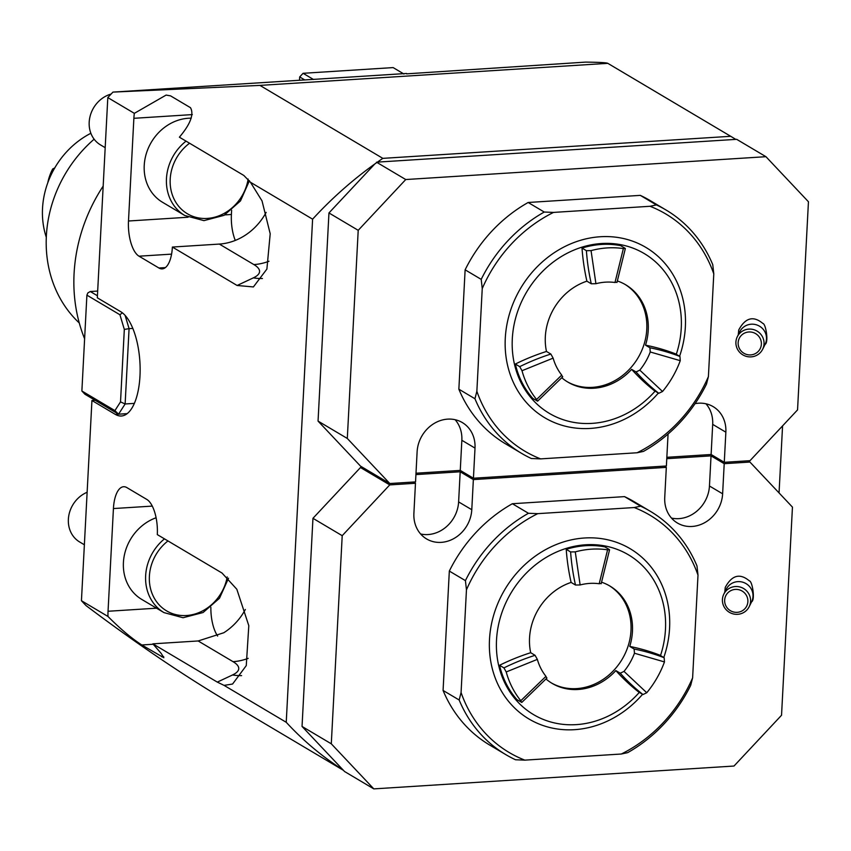 <?xml version="1.0" encoding="UTF-8"?>
<svg xmlns="http://www.w3.org/2000/svg" width="851" height="851" viewBox="0 0 851 851"><rect width="100%" height="100%" fill="white"/><g stroke="black" fill="none" stroke-linecap="round" stroke-linejoin="round"><path stroke-width="1.28" d="M779.048 492.92L782.569 425.904M107.971 616.464A29.008 11.967 86.4 0 1 108.045 611.263L113.428 508.558A29.008 11.967 86.4 0 1 123.586 486.729A29.008 11.967 86.4 0 1 126.884 487.612L146.787 499.42A29.008 11.967 86.4 0 1 157.307 534.609L222.037 573.042L236.833 589.275L248.8 625.666L246.269 665.61L232.578 684.034L224.079 685.385L217.303 682.108L152.84 643.835L161.158 653.398L163.849 657.738L141.809 644.973C131.533 638.324 120.257 628.825 107.971 616.464L81.441 600.71L91.94 400.502L95.152 400.3L84.909 394.215L81.877 391.003L114.917 410.608L120.523 401.885L124.32 329.411L119.938 314.764L86.898 295.148L81.877 391.003M156.095 517.759A45.986 40.327 120.7 0 0 124.086 556.639A45.986 40.327 120.7 0 0 141.745 599.412L163.988 612.614A45.986 40.327 -59.3 0 1 164.466 538.864M343.059 769.932L344.559 771.517L373.812 788.888L331.294 743.817L302.041 726.446L343.059 769.932A371.451 325.678 -59.3 0 1 286.234 722.286L224.079 685.385M302.041 726.446L312.955 518.312L342.208 535.683L389.747 484.9L415.469 483.272L413.894 513.387A31.838 27.913 120.7 0 0 426.585 538.938A31.838 27.913 120.7 0 0 455.7 537.449A31.838 27.913 120.7 0 0 471.784 509.717L473.358 479.592L666.322 467.359L664.737 497.484A31.838 27.913 120.7 0 0 677.428 523.025A31.838 27.913 120.7 0 0 706.553 521.546A31.838 27.913 120.7 0 0 722.627 493.803L724.212 463.678L749.933 462.05L792.451 507.122L781.537 715.255L733.998 766.038L373.812 788.888M362.632 467.39L360.484 467.529L312.955 518.312M91.94 400.502L115.342 414.394A53.06 21.892 86.4 0 0 121.395 416.001A53.06 21.892 86.4 0 0 140.138 368.919A53.06 21.892 86.4 0 0 120.725 311.7L97.322 297.797L107.811 97.588L134.341 113.343L166.115 95.078L170.594 95.876L190.486 107.694C194.156 114.268 190.454 124.108 179.391 137.192L243.854 175.466L250.449 182.263L312.604 219.164A371.451 325.678 -59.3 0 1 374.823 163.956L328.954 212.952L318.051 421.096L360.558 466.167L389.811 483.528L347.304 438.456L358.207 230.323L405.746 179.54L765.943 156.69L808.45 201.761L797.547 409.895L750.008 460.678L724.275 462.316L725.86 432.191A31.838 27.913 120.7 0 0 713.17 406.65A31.838 27.913 120.7 0 0 695.065 403.651M312.604 219.164L286.234 722.286M374.823 163.956L377.408 162.115L736.679 139.33L765.943 156.69M730.701 136.298L382.833 158.36L259.927 85.398L607.795 63.336L730.701 136.298A371.451 325.678 -59.3 0 1 735.764 139.383M377.408 162.115A371.451 325.678 -59.3 0 1 382.833 158.36M250.449 182.263L262.034 200.9L270.203 233.791L266.895 269.065L253.396 286.936L237.11 285.479L172.381 247.056L219.335 244.077A56.602 49.624 120.7 0 0 266.15 212.388M134.341 113.343A29.008 11.967 -93.6 0 0 133.873 118.31L128.49 221.005A29.008 11.967 -93.6 0 0 139.021 256.194L158.914 268.001A29.008 11.967 -93.6 0 0 162.222 268.884A29.008 11.967 -93.6 0 0 172.381 247.056M343.442 770.336L227.642 701.596C182.561 674.758 135.362 642.76 86.047 605.593A371.451 325.678 -59.3 0 1 81.441 600.71M245.343 609.486A56.602 49.624 -59.3 0 1 223.792 632.75L198.155 640.963L152.84 643.835M607.795 63.336C606.55 62.666 599.157 62.261 585.605 62.112L406.565 73.846M107.811 97.588A371.451 325.678 -59.3 0 1 112.96 92.099L406.587 73.473M112.96 92.099L259.927 85.398M84.611 338.762A159.19 139.575 -59.3 0 1 103.173 186.103M127.193 413.639L118.555 414.192L95.152 400.3M191.209 118.183A45.986 40.327 120.7 0 0 146.84 151.978A45.986 40.327 120.7 0 0 162.562 202.304L184.795 215.505A45.986 40.327 -59.3 0 1 186.05 141.149M231.621 210.261L231.408 214.473A29.008 11.967 -93.6 0 0 235.28 240.418M217.643 636.069A29.008 11.967 86.4 0 1 210.867 607.316M54.9 167.86L52.688 168.966A45.986 40.327 120.7 0 0 47.784 182.784M52.688 168.966L53.783 169.615M46.294 237.28A81.366 71.335 -59.3 0 1 90.866 133.277M94.131 139.192A123.821 108.556 120.7 0 0 79.271 322.965M738.296 341.368A11.669 11.435 -153.6 0 0 753.848 354.261A11.669 11.435 -153.6 0 0 757.145 334.698A11.669 11.435 -153.6 0 0 738.296 341.368M736.083 340.485A14.148 13.861 26.4 0 1 756.145 330.582A14.148 13.861 26.4 0 1 745.71 356.186A14.148 13.861 26.4 0 1 736.083 340.485M738.285 334.751L738.732 329.986C745.338 317.689 753.38 315.508 762.868 323.454C765.815 323.603 768.868 342.474 765.092 344.378A14.148 13.861 -153.6 0 0 758.571 325.678A14.148 13.861 -153.6 0 0 739.742 331.805L737.306 336.709M666.844 457.306L711.117 454.498L712.691 424.372A31.838 27.913 120.7 0 0 705.958 403.789M668.12 433.978A31.838 27.913 120.7 0 0 667.971 435.861L666.386 465.986L473.433 478.23L475.007 448.105A31.838 27.913 120.7 0 0 462.316 422.564A31.838 27.913 120.7 0 0 433.202 424.043A31.838 27.913 120.7 0 0 417.118 451.775L415.543 481.9L389.811 483.528M416.001 473.22L460.263 470.412L461.848 440.286A31.838 27.913 120.7 0 0 455.115 419.703M460.263 470.412L473.433 478.23M711.117 454.498L724.275 462.316M640.303 195.368A141.5 124.065 -59.3 0 1 650.004 200.485L666.088 210.037A141.5 124.065 -59.3 0 1 712.766 264.682L713.787 273.894A137.968 120.97 -59.3 0 0 650.026 206.282L553.544 212.41L544.246 212.037L528.152 202.485L640.303 195.368L656.387 204.921A141.5 124.065 -59.3 0 1 666.088 210.037M465.125 269.82L481.209 279.373L482.24 288.585L476.858 391.279A137.968 120.97 -59.3 0 0 540.619 458.88L531.332 458.508A141.5 124.065 -59.3 0 1 521.631 453.392L505.537 443.839A141.5 124.065 -59.3 0 1 458.859 389.194L465.125 269.82A141.5 124.065 -59.3 0 1 528.152 202.485M318.051 421.096L347.304 438.456M328.954 212.952L358.207 230.323M376.493 162.179L405.746 179.54M722.595 597.913A14.148 13.861 26.4 0 1 742.657 588.009A14.148 13.861 26.4 0 1 732.211 613.614A14.148 13.861 26.4 0 1 722.595 597.913M724.807 598.796A11.669 11.435 -153.6 0 0 740.349 611.688A11.669 11.435 -153.6 0 0 743.657 592.126A11.669 11.435 -153.6 0 0 724.807 598.796M724.786 592.179L725.243 587.424C731.849 575.116 739.891 572.936 749.38 580.893C752.316 581.031 755.369 599.912 751.603 601.806A14.148 13.861 -153.6 0 0 745.082 583.105A14.148 13.861 -153.6 0 0 726.254 589.232L723.818 594.136M360.484 467.529L389.747 484.9M747.859 460.816L749.933 462.05M671.471 518.068A31.838 27.913 120.7 0 0 709.457 485.995L711.042 455.87L724.212 463.678M664.237 466.125L666.322 467.359M420.628 533.981A31.838 27.913 120.7 0 0 458.615 501.909L460.189 471.784L473.358 479.592M413.395 482.038L415.469 483.272M331.294 743.817L342.208 535.683M415.926 474.592L460.189 471.784M666.769 458.678L711.042 455.87M624.517 496.622A141.5 124.065 -59.3 0 1 634.218 501.739L650.302 511.291A141.5 124.065 -59.3 0 1 696.98 565.936L698.001 575.138A137.968 120.97 -59.3 0 0 634.229 507.536L537.758 513.653L528.46 513.281L512.366 503.728L624.517 496.622L640.601 506.175A141.5 124.065 -59.3 0 1 650.302 511.291M449.328 571.074L465.423 580.627L466.454 589.828L461.072 692.533A137.968 120.97 -59.3 0 0 524.833 760.134L515.536 759.762A141.5 124.065 -59.3 0 1 505.834 754.646L489.75 745.093A141.5 124.065 -59.3 0 1 443.073 690.448L449.328 571.074A141.5 124.065 -59.3 0 1 512.366 503.728M87.132 492.261A28.296 24.817 120.7 0 0 68.665 516.408A28.296 24.817 120.7 0 0 79.654 541.981L84.377 544.778M111.098 94.057A28.296 24.817 120.7 0 0 89.791 117.587A28.296 24.817 120.7 0 0 100.471 144.883L105.184 147.68M132.809 328.422L129.075 328.656L125.129 403.97L134.373 403.385M97.674 291.053L90.291 291.521L97.429 295.754M120.523 401.885L125.129 403.97L118.555 414.192L114.917 410.608M125.108 315.391L129.075 328.656L124.32 329.411M86.898 295.148L87.866 292.904L90.291 291.521M119.938 314.764L122.342 312.796M304.732 79.93L299.69 76.93L299.509 80.26M403.938 74.016L393.13 67.591L303.084 73.303L313.487 79.483M303.084 73.303L299.69 76.93M679.949 356.473L675.556 353.867A230.153 201.804 120.7 0 0 645.526 345.166L649.919 347.772A230.153 201.804 -59.3 0 1 679.949 356.473L680.257 360.675A91.982 80.643 -59.3 0 1 662.535 391.492L639.792 370.142L636.016 371.951L631.633 369.345A230.153 201.804 120.7 0 0 654.376 390.694L658.77 393.3L662.535 391.492M649.919 347.772L650.238 351.974A56.602 49.624 -59.3 0 1 639.792 370.142M586.403 250.683L582.01 248.077A230.153 201.804 120.7 0 0 586.892 281.17L591.275 283.777A230.153 201.804 -59.3 0 1 586.403 250.683L591.051 250.619A91.982 80.643 -59.3 0 1 623.368 248.577L614.986 282.5L616.624 282.17M591.275 283.777L595.923 283.702A56.602 49.624 -59.3 0 1 614.986 282.5M623.368 248.577L625.347 248.556L616.954 282.5M567.16 381.684A56.602 49.624 120.7 0 0 592.456 387.354A56.602 49.624 120.7 0 0 644.005 344.495A56.602 49.624 120.7 0 0 624.942 284.351M515.334 364.037L519.727 366.643L522.003 370.717L553.129 358.133L550.863 354.059L546.48 351.452A230.153 201.804 120.7 0 0 515.334 364.037A91.982 80.643 120.7 0 0 532.779 398.406L537.609 401.151L562.756 376.759M537.172 401.012L536.598 399.481A91.982 80.643 -59.3 0 1 522.003 370.717M562.32 376.621L561.734 375.1A56.602 49.624 -59.3 0 1 553.129 358.133M625.017 248.237L620.634 245.631A91.982 80.643 120.7 0 0 582.01 248.077M645.526 345.166A56.602 49.624 120.7 0 0 625.676 284.777A56.602 49.624 120.7 0 0 617.432 280.99M561.83 377.78A56.602 49.624 120.7 0 0 567.894 382.12A56.602 49.624 120.7 0 0 631.633 369.345M586.892 281.17A56.602 49.624 120.7 0 0 546.48 351.452M655.11 391.13A92.929 81.473 -59.3 0 1 522.067 384.599A92.929 81.473 -59.3 0 1 578.616 248.279A92.929 81.473 -59.3 0 1 681.257 328.092A92.929 81.473 -59.3 0 1 676.3 354.303M679.587 356.261A99.046 86.845 120.7 0 0 685.363 326.869A99.046 86.845 120.7 0 0 600.349 236.738A99.046 86.845 120.7 0 0 505.281 338.294A99.046 86.845 120.7 0 0 590.296 428.425A99.046 86.845 120.7 0 0 658.366 393.066M656.387 204.921L650.026 206.282M481.209 279.373A141.5 124.065 -59.3 0 1 544.246 212.037M482.24 288.585A137.968 120.97 -59.3 0 1 553.544 212.41M521.631 453.392A141.5 124.065 -59.3 0 1 474.954 398.747L458.859 389.194M476.858 391.279L474.954 398.747M540.619 458.88L637.101 452.764L643.473 451.402A141.5 124.065 -59.3 0 0 706.511 384.056L708.404 376.589A137.968 120.97 -59.3 0 1 637.101 452.764M708.404 376.589L713.787 273.894M664.163 657.727L659.77 655.121A230.153 201.804 120.7 0 0 629.74 646.42L634.133 649.026A230.153 201.804 -59.3 0 1 664.163 657.727L664.461 661.929A91.982 80.643 -59.3 0 1 646.749 692.735L624.006 671.396L620.23 673.194L615.847 670.588A230.153 201.804 120.7 0 0 638.59 691.948L642.984 694.554L646.749 692.735M634.133 649.026L634.452 653.228A56.602 49.624 -59.3 0 1 624.006 671.396M570.606 551.937L566.223 549.331A230.153 201.804 120.7 0 0 571.106 582.424L575.489 585.031A230.153 201.804 -59.3 0 1 570.606 551.937L575.265 551.873A91.982 80.643 -59.3 0 1 607.582 549.82L599.2 583.743L600.838 583.414M575.489 585.031L580.137 584.956A56.602 49.624 -59.3 0 1 599.2 583.743M607.582 549.82L609.561 549.81L601.168 583.754M551.374 682.938A56.602 49.624 120.7 0 0 576.659 688.608A56.602 49.624 120.7 0 0 628.219 645.739A56.602 49.624 120.7 0 0 609.156 585.605M499.548 665.28L503.941 667.886L506.207 671.96L537.343 659.387L535.077 655.313L530.694 652.706A230.153 201.804 120.7 0 0 499.548 665.28A91.982 80.643 120.7 0 0 516.993 699.66L521.812 702.405L546.97 678.002M521.376 702.266L520.812 700.724A91.982 80.643 -59.3 0 1 506.207 671.96M546.533 677.875L545.948 676.343A56.602 49.624 -59.3 0 1 537.343 659.387M609.231 549.48L604.848 546.874A91.982 80.643 120.7 0 0 566.223 549.331M629.74 646.42A56.602 49.624 120.7 0 0 609.89 586.031A56.602 49.624 120.7 0 0 601.646 582.233M546.044 679.034A56.602 49.624 120.7 0 0 552.097 683.374A56.602 49.624 120.7 0 0 615.847 670.588M571.106 582.424A56.602 49.624 120.7 0 0 530.694 652.706M639.324 692.384A92.929 81.473 -59.3 0 1 506.281 685.853A92.929 81.473 -59.3 0 1 562.83 549.533A92.929 81.473 -59.3 0 1 665.471 629.346A92.929 81.473 -59.3 0 1 660.504 655.557M663.791 657.504A99.046 86.845 120.7 0 0 669.577 628.123A99.046 86.845 120.7 0 0 584.552 537.992A99.046 86.845 120.7 0 0 489.495 639.548A99.046 86.845 120.7 0 0 574.51 729.679A99.046 86.845 120.7 0 0 642.579 694.31M640.601 506.175L634.229 507.536M465.423 580.627A141.5 124.065 -59.3 0 1 528.46 513.281M466.454 589.828A137.968 120.97 -59.3 0 1 537.758 513.653M505.834 754.646A141.5 124.065 -59.3 0 1 459.168 700.001L443.073 690.448M461.072 692.533L459.168 700.001M524.833 760.134L621.315 754.018L627.687 752.646A141.5 124.065 -59.3 0 0 690.714 685.31L692.618 677.843A137.968 120.97 -59.3 0 1 621.315 754.018M692.618 677.843L698.001 575.138M156.531 608.188L108.045 611.263M152.265 506.1L113.428 508.558M248.184 658.344A56.602 49.624 -59.3 0 1 233.046 661.674A63.676 15.733 -177 0 1 232.546 674.96L217.303 682.108M198.155 640.963L233.046 661.674M115.342 414.394L118.555 414.192M241.61 675.609A56.602 49.794 64.9 0 1 232.546 674.96M262.427 278.511A56.602 49.794 64.9 0 1 253.353 277.862L237.11 285.479M268.99 261.246A56.602 49.624 -59.3 0 1 253.864 264.576A63.676 15.733 -177 0 1 253.353 277.862M219.335 244.077L253.864 264.576M231.408 214.473L224.866 214.888M188.06 217.228L128.49 221.005M192.326 114.598L133.873 118.31M171.583 254.13L139.021 256.194M165.392 267.597L158.914 268.001M163.679 656.664L161.701 656.781M153.201 644.25L141.809 644.973M712.691 424.372L725.86 432.191M461.848 440.286L475.007 448.105M709.457 485.995L722.627 493.803M458.615 501.909L471.784 509.717M167.966 540.938A43.156 37.838 120.7 0 0 166.307 610.699A43.156 37.838 120.7 0 0 227.206 576.935M189.571 143.234A43.156 37.838 120.7 0 0 187.029 213.537A43.156 37.838 120.7 0 0 248.152 179.072M650.238 351.974L680.257 360.675M658.77 393.3A230.153 201.804 -59.3 0 1 636.016 371.951M595.923 283.702L591.051 250.619M519.727 366.643A230.153 201.804 -59.3 0 1 550.863 354.059M561.734 375.1L536.598 399.481M634.452 653.228L664.461 661.929M642.984 694.554A230.153 201.804 -59.3 0 1 620.23 673.194M580.137 584.956L575.265 551.873M503.941 667.886A230.153 201.804 -59.3 0 1 535.077 655.313M545.948 676.343L520.812 700.724M762.666 349.282L765.092 344.378M749.167 606.71L751.603 601.806M163.988 612.614L183.05 617.73L203.081 612.529L219.484 598.264L228.536 578.212M184.795 215.505L203.953 220.632L224.068 215.335L240.482 200.91L249.428 180.71"/></g></svg>

